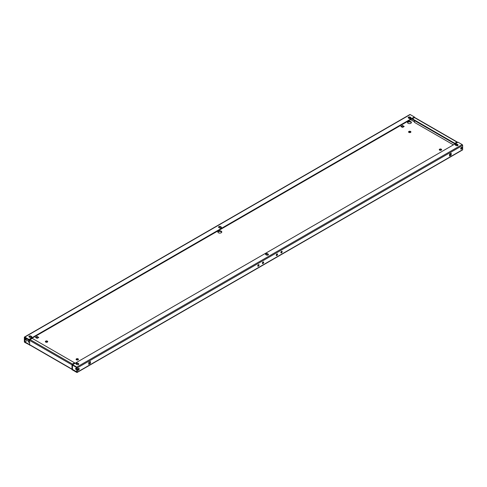 <?xml version="1.0" encoding="UTF-8"?>
<svg xmlns="http://www.w3.org/2000/svg" width="487" height="487" viewBox="0 0 487 487"><rect width="100%" height="100%" fill="white"/><g stroke="black" fill="none" stroke-linecap="round" stroke-linejoin="round"><path stroke-width="0.73" d="M411.363 122.742A1.96 1.132 0 0 0 410.845 122.207A1.96 1.132 0 0 0 408.928 121.92A1.96 1.132 0 0 0 407.552 122.742M410.845 121.677A1.96 1.132 0 0 0 408.709 121.427A1.96 1.132 0 0 0 407.497 122.474A1.96 1.132 0 0 0 408.069 123.278A1.96 1.132 0 0 0 410.206 123.521A1.96 1.132 0 0 0 411.418 122.474A1.96 1.132 0 0 0 410.845 121.677M410.821 132.196A1.175 0.682 0 0 0 410.565 131.983A1.175 0.682 0 0 0 408.654 132.196M410.565 131.447A1.175 0.682 0 0 0 409.287 131.301A1.175 0.682 0 0 0 408.556 131.928A1.175 0.682 0 0 0 408.903 132.409A1.175 0.682 0 0 0 410.188 132.555A1.175 0.682 0 0 0 410.912 131.928A1.175 0.682 0 0 0 410.565 131.447M47.635 341.88A1.175 0.682 0 0 0 47.385 341.667A1.175 0.682 0 0 0 45.468 341.88M47.385 341.131A1.175 0.682 0 0 0 46.101 340.985A1.175 0.682 0 0 0 45.376 341.612A1.175 0.682 0 0 0 45.717 342.093A1.175 0.682 0 0 0 47.002 342.239A1.175 0.682 0 0 0 47.732 341.612A1.175 0.682 0 0 0 47.385 341.131M221.725 232.232A1.96 1.132 0 0 0 221.208 231.696A1.96 1.132 0 0 0 219.29 231.404A1.96 1.132 0 0 0 217.908 232.232M221.208 231.161A1.96 1.132 0 0 0 219.065 230.917A1.96 1.132 0 0 0 217.853 231.964A1.96 1.132 0 0 0 218.432 232.768A1.96 1.132 0 0 0 220.568 233.011A1.96 1.132 0 0 0 221.78 231.964A1.96 1.132 0 0 0 221.208 231.161M29.622 340.9A1.96 1.132 0 0 0 28.27 341.716M29.622 340.364A1.96 1.132 0 0 0 28.216 341.454A1.96 1.132 0 0 0 28.788 342.251A1.96 1.132 0 0 0 29.622 342.538M439.365 149.929A1.175 0.682 180 0 1 441.283 149.716A1.175 0.682 180 0 1 441.532 149.929M439.615 150.142A1.175 0.682 180 0 1 439.268 149.661A1.175 0.682 180 0 1 439.998 149.034A1.175 0.682 180 0 1 441.283 149.18A1.175 0.682 180 0 1 441.624 149.661A1.175 0.682 180 0 1 440.899 150.288A1.175 0.682 180 0 1 439.615 150.142M76.179 359.613A1.175 0.682 180 0 1 78.097 359.394A1.175 0.682 180 0 1 78.346 359.613M76.435 359.826A1.175 0.682 180 0 1 76.088 359.345A1.175 0.682 180 0 1 76.812 358.718A1.175 0.682 180 0 1 78.097 358.864A1.175 0.682 180 0 1 78.444 359.345A1.175 0.682 180 0 1 77.713 359.972A1.175 0.682 180 0 1 76.435 359.826M75.637 369.061A1.96 1.132 180 0 1 76.8 368.282M76.8 369.846A1.96 1.132 180 0 1 76.155 369.596A1.96 1.132 180 0 1 75.582 368.799A1.96 1.132 180 0 1 76.8 367.746M258.56 264.636A0.913 0.53 -60 0 1 257.933 265.932A0.913 0.53 -60 0 1 257.769 265.999M258.396 264.703A0.913 0.53 -60 0 1 258.853 264.66A0.913 0.53 -60 0 1 258.993 265.391A0.913 0.53 -60 0 1 258.396 266.2A0.913 0.53 -60 0 1 257.933 266.243A0.913 0.53 -60 0 1 257.793 265.512A0.913 0.53 -60 0 1 258.396 264.703M263.181 261.963A0.913 0.53 -60 0 1 262.554 263.26A0.913 0.53 -60 0 1 262.396 263.333M263.017 262.03A0.913 0.53 -60 0 1 263.479 261.988A0.913 0.53 -60 0 1 263.619 262.718A0.913 0.53 -60 0 1 263.017 263.528A0.913 0.53 -60 0 1 262.56 263.577A0.913 0.53 -60 0 1 262.42 262.84A0.913 0.53 -60 0 1 263.017 262.03M78.705 368.385A1.047 0.603 -60 0 1 78.005 369.919A1.047 0.603 -60 0 1 77.768 370.01M78.468 368.476A1.047 0.603 -60 0 1 78.991 368.422A1.047 0.603 -60 0 1 79.15 369.262A1.047 0.603 -60 0 1 78.468 370.187A1.047 0.603 -60 0 1 77.944 370.236A1.047 0.603 -60 0 1 77.786 369.396A1.047 0.603 -60 0 1 78.468 368.476M26.286 338.459A1.047 0.603 -60 0 1 25.555 339.634A1.047 0.603 -60 0 1 25.312 339.725M26.748 338.727A1.047 0.603 -60 0 1 26.018 339.902A1.047 0.603 -60 0 1 25.494 339.956A1.047 0.603 -60 0 1 25.318 339.171A1.047 0.603 -60 0 1 25.927 338.252M277.06 253.952A0.913 0.53 -60 0 1 276.433 255.249A0.913 0.53 -60 0 1 276.269 255.322M276.896 254.019A0.913 0.53 -60 0 1 277.353 253.977A0.913 0.53 -60 0 1 277.493 254.707A0.913 0.53 -60 0 1 276.896 255.517A0.913 0.53 -60 0 1 276.439 255.559A0.913 0.53 -60 0 1 276.299 254.829A0.913 0.53 -60 0 1 276.896 254.019M281.687 251.28A0.913 0.53 -60 0 1 281.06 252.576A0.913 0.53 -60 0 1 280.896 252.65M281.523 251.353A0.913 0.53 -60 0 1 281.979 251.304A0.913 0.53 -60 0 1 282.119 252.041A0.913 0.53 -60 0 1 281.523 252.844A0.913 0.53 -60 0 1 281.06 252.893A0.913 0.53 -60 0 1 280.92 252.156A0.913 0.53 -60 0 1 281.523 251.353M461.688 147.275A1.047 0.603 -60 0 1 460.982 148.809A1.047 0.603 -60 0 1 460.745 148.9M461.445 147.366A1.047 0.603 -60 0 1 461.968 147.311A1.047 0.603 -60 0 1 462.133 148.151A1.047 0.603 -60 0 1 461.445 149.071A1.047 0.603 -60 0 1 460.921 149.125A1.047 0.603 -60 0 1 460.763 148.285A1.047 0.603 -60 0 1 461.445 147.366M409.25 117.47A1.047 0.603 -60 0 1 408.837 118.274M409.737 117.507A1.047 0.603 -60 0 1 409.317 118.518M35.454 337.448L37.115 338.41L38.783 337.448L37.115 336.487L35.454 337.448M74.578 362.815L72.453 364.045A0.657 0.377 120 0 0 71.991 364.848L71.991 369.651L76.8 372.427A0.657 0.377 -120 0 0 77.129 372.458L462.516 149.959A0.657 0.377 60 0 0 462.65 149.661L462.65 145.388A0.657 0.377 60 0 0 462.187 144.584L458.024 142.186L72.636 364.684L72.636 365.22L76.8 367.618L76.8 371.891L71.991 369.116L72.453 368.848L72.453 364.58L74.578 363.351L74.578 362.815L32.209 338.355L30.084 339.585A0.657 0.377 -60 0 0 29.622 340.389L29.622 344.656L24.813 341.88L24.813 337.607L28.977 340.011L414.364 117.507L414.364 116.977L410.2 114.573A0.657 0.377 60 0 0 409.871 114.542L24.484 337.041A0.657 0.377 -120 0 0 24.35 337.339L24.35 341.612A0.657 0.377 -120 0 0 24.813 342.416L29.896 345.033M461.073 148.748L460.714 148.541M414.547 122.42L453.397 144.852L414.547 122.42L414.547 120.606M414.547 121.89L410.663 119.644M78.048 369.889A1.96 1.132 180 0 1 77.743 369.925M450.719 154.306L449.513 154.574M402.518 125.518L400.856 126.48L402.518 127.442L404.186 126.48L402.518 125.518L402.518 126.054L401.318 126.748M38.321 337.71L37.115 337.016L35.916 337.71M450.347 153.667L450.719 153.88M403.723 126.748L402.518 126.054M408.532 118.097A1.175 0.682 180 0 1 408.191 117.617A1.175 0.682 180 0 1 408.916 116.99A1.175 0.682 180 0 1 410.2 117.136L410.754 117.458A1.175 0.682 180 0 1 411.101 117.939A1.175 0.682 180 0 1 410.371 118.566A1.175 0.682 180 0 1 409.086 118.414L408.532 118.097M24.484 337.041A0.657 0.377 -120 0 1 24.813 337.071L28.977 339.476L414.364 116.977M29.81 337.394A1.175 0.682 0 0 0 31.089 337.54A1.175 0.682 0 0 0 31.819 336.913A1.175 0.682 0 0 0 31.472 336.432L30.918 336.109A1.175 0.682 0 0 0 29.634 335.963A1.175 0.682 0 0 0 28.91 336.59A1.175 0.682 0 0 0 29.25 337.071L29.81 337.394M220.556 226.625L221.11 226.942A1.175 0.682 0 0 1 221.457 227.423A1.175 0.682 0 0 1 220.733 228.05A1.175 0.682 0 0 1 219.448 227.904L218.894 227.581A1.175 0.682 0 0 1 218.547 227.106A1.175 0.682 0 0 1 219.278 226.473A1.175 0.682 0 0 1 220.556 226.625L221.11 227.478L221.11 226.942M408.283 117.884A1.175 0.682 180 0 1 410.2 117.671L410.754 117.988A1.175 0.682 180 0 1 411.004 118.201M31.722 337.181A1.175 0.682 0 0 0 31.472 336.967L31.472 336.432M29.001 336.858A1.175 0.682 0 0 1 30.918 336.645L31.472 336.967M220.556 227.155A1.175 0.682 0 0 0 218.645 227.368M72.636 364.684L76.8 367.088A0.657 0.377 -120 0 1 77.263 367.892L77.263 372.159A0.657 0.377 -120 0 1 77.129 372.458M456.082 145.546L455.528 145.229A1.175 0.682 0 0 1 455.181 144.749A1.175 0.682 0 0 1 455.911 144.122A1.175 0.682 0 0 1 457.19 144.268L457.75 144.584A1.175 0.682 0 0 1 458.09 145.065A1.175 0.682 0 0 1 457.366 145.698A1.175 0.682 0 0 1 456.082 145.546M76.246 364.203A1.175 0.682 180 0 1 75.899 363.722A1.175 0.682 180 0 1 76.629 363.095A1.175 0.682 180 0 1 77.914 363.241L78.468 363.564A1.175 0.682 180 0 1 78.809 364.045A1.175 0.682 180 0 1 78.084 364.672A1.175 0.682 180 0 1 76.8 364.526L76.246 364.203M266.444 255.036L265.89 254.713A1.175 0.682 180 0 1 265.543 254.232A1.175 0.682 180 0 1 266.267 253.605A1.175 0.682 180 0 1 267.552 253.757L268.106 254.074A1.175 0.682 180 0 1 268.453 254.555A1.175 0.682 180 0 1 267.722 255.182A1.175 0.682 180 0 1 266.444 255.036M457.999 145.333A1.175 0.682 0 0 0 457.75 145.12L457.19 144.803A1.175 0.682 0 0 0 455.278 145.016M78.717 364.313A1.175 0.682 180 0 0 78.468 364.099L77.914 363.241M75.996 363.99A1.175 0.682 180 0 1 77.914 363.777M265.634 254.5A1.175 0.682 180 0 1 267.552 254.287L267.552 253.757M267.552 254.287L268.106 254.61A1.175 0.682 180 0 1 268.355 254.823M457.378 142.557L457.378 142.344A0.657 0.377 120 0 0 457.244 142.046L414.875 117.586A0.657 0.377 -60 0 0 414.547 117.617L412.422 118.84L454.791 143.306L454.791 143.835L456.916 142.825M456.916 144.682L456.916 145.747M457.378 144.907L457.378 145.692M71.991 369.341L29.756 344.954A0.657 0.377 -60 0 1 29.622 344.705L29.622 344.656A0.657 0.377 -60 0 0 29.622 344.705L29.622 345.192M88.737 364.361L88.737 362.444L90.399 361.482L90.399 363.399L88.737 364.361M449.513 154.148L451.181 153.186L451.181 155.109L449.513 156.071L449.513 154.148M89.937 361.75L89.937 363.138L88.737 363.832M450.719 153.454L450.719 154.842L449.513 155.536M410.2 117.136L410.2 118.597M24.813 341.874L28.514 339.743L24.813 341.874M28.977 339.476L28.977 340.011M29.622 344.656L71.991 369.116A0.657 0.377 120 0 0 71.991 369.164M457.244 142.046A0.657 0.377 120 0 0 456.916 142.076L454.791 143.306M412.422 118.84L412.422 119.376L454.791 143.835M451.181 155.109L450.719 154.842M90.399 363.399L89.937 363.138M37.115 336.487L37.115 337.016M24.813 337.071L410.2 114.573M462.187 144.584L76.8 367.088M71.991 364.848L29.622 340.389M462.65 145.388L77.263 367.892M462.65 149.661L77.263 372.159M72.453 364.045L30.084 339.585M414.547 117.617L456.916 142.076M457.19 144.803L457.19 144.268M457.75 145.12L457.75 144.584M78.468 364.099L78.468 363.564M268.106 254.61L268.106 254.074M410.754 117.988L410.754 117.458M30.918 336.645L30.918 336.109"/></g></svg>

